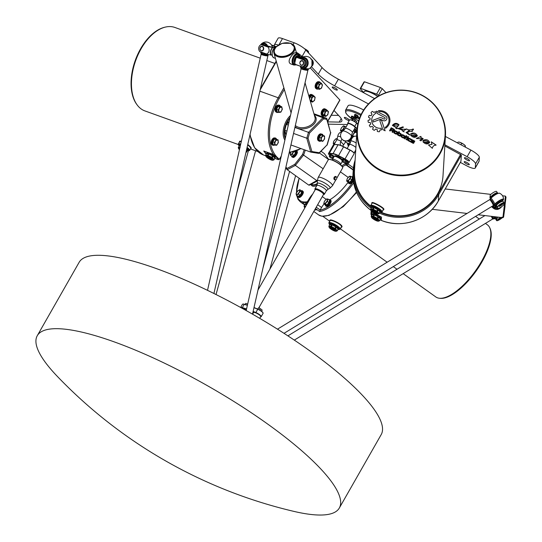 <?xml version="1.0" encoding="UTF-8"?>
<svg xmlns="http://www.w3.org/2000/svg" width="542" height="542" viewBox="0 0 542 542"><rect width="100%" height="100%" fill="white"/><g stroke="black" fill="none" stroke-linecap="round" stroke-linejoin="round"><path stroke-width="0.81" d="M293.893 511.391A173.874 40.887 -150.3 0 0 339.326 508.01A173.874 40.887 -150.3 0 0 321.623 469.846A173.874 40.887 -150.3 0 0 160.107 361.094A173.874 40.887 -150.3 0 0 37.263 335.715A173.874 40.887 -150.3 0 0 57.479 376.541A479.961 479.961 0 0 0 293.893 511.391M339.326 508.01L381.195 434.609A173.874 40.887 -150.3 0 0 250.418 312.951A173.874 40.887 -150.3 0 0 79.132 262.314L37.263 335.715M374.59 98.583L338.377 79.213A21.734 5.108 29.7 0 1 322.056 67.567L305.803 49.966A9.783 2.297 -150.3 0 0 294.15 42.777L282.484 38.577A9.783 2.297 -150.3 0 0 278.141 38.225L274.367 44.83A9.783 2.297 29.7 0 1 278.371 45.061M274.665 46.104A9.783 2.297 29.7 0 1 274.367 44.83M334.014 110.46L339.549 116.455A21.734 5.108 -150.3 0 1 341.765 121.225A21.734 5.108 -150.3 0 1 339.204 122.106L327.774 121.869M338.581 115.405L331.277 115.256M384.671 117.472L377.246 113.495L376.419 111.117L385.525 115.954A2.696 2.602 -176.5 0 1 386.927 118.407A2.696 2.602 -176.5 0 1 382.937 120.514L381.25 119.613A1.667 1.606 3.5 0 0 379.834 119.518L373.174 122.038A6.382 6.165 -176.5 0 1 372.943 120.263L379.42 117.838A2.981 2.879 -176.5 0 1 381.941 118.02L383.797 119.003A0.908 0.874 3.5 0 0 385.138 118.291A0.908 0.874 3.5 0 0 384.671 117.472M372.943 120.277L379.42 117.851A2.981 2.879 -176.5 0 1 381.941 118.007L383.797 119.01A0.908 0.874 3.5 0 0 385.138 118.298L385.138 118.298M376.426 111.13L385.525 115.968A2.696 2.602 -176.5 0 1 386.927 118.4M379.915 120.9A0.894 0.867 -176.5 0 1 381.656 120.683L385.145 130.812L382.821 129.572L379.956 121.218A0.894 0.867 -176.5 0 1 380.694 120.107A0.894 0.867 -176.5 0 1 381.656 120.697L385.138 130.812M407.327 129.524C409.203 130.161 411.161 129.985 413.2 128.989L413.492 129.619L411.995 130.724L412.354 131.557M411.995 130.737L412.354 131.55C410.843 131.062 409.122 131.428 407.184 132.655L409.657 134.538L409.576 135.026L406.026 132.533L409.44 130.602L407.327 129.518C409.196 130.148 411.154 129.972 413.2 128.976L413.492 129.613M406.026 132.539L409.44 130.602M407.184 132.661L409.657 134.538M410.579 133.901C413.593 132.356 415.856 132.986 417.374 135.785C415.368 138.014 413.112 137.81 410.599 135.168L416.425 135.778C415.003 134.192 413.126 133.671 410.789 134.199L410.579 133.894C413.593 132.343 415.856 132.973 417.374 135.778M410.599 135.168C412.144 134.667 414.955 138.115 416.425 135.771L416.425 135.771M416.317 138.522L420.897 136.381L420.612 137.343L423.207 138.711L421.039 140.825L419.854 140.398L422.035 138.779L416.317 138.522L420.897 136.394L421.073 136.699M420.612 137.343L423.207 138.718M419.854 140.398L422.035 138.772M393.499 129.687L391.588 128.657L391.073 129.572L392.957 130.568A0.393 0.379 3.5 0 0 393.499 130.419L393.648 130.161A0.366 0.352 3.5 0 0 393.499 129.687M391.073 129.572L392.957 130.581A0.393 0.379 3.5 0 0 393.499 130.432L393.641 130.175A0.366 0.352 3.5 0 0 393.688 130.019L393.688 130.026M389.549 130.676L391.216 127.749L394.034 129.247A0.867 0.84 -176.5 0 1 394.38 130.385L394.088 130.886A0.793 0.766 -176.5 0 1 393.018 131.184L392.855 132.444L392.096 132.045L392.137 130.751L390.802 130.033L390.226 131.042L389.542 130.676L391.222 127.743L394.034 129.253A0.867 0.84 -176.5 0 1 394.481 130.039M392.889 131.117L392.848 132.444M396.568 132.085L395.558 131.543A0.461 0.44 3.5 0 0 394.942 131.713L394.657 132.214A0.461 0.44 3.5 0 0 394.833 132.817L395.843 133.352A0.461 0.44 3.5 0 0 396.466 133.183L396.751 132.688A0.461 0.44 3.5 0 0 396.568 132.085M394.596 132.397L394.596 132.411A0.461 0.44 3.5 0 0 394.833 132.824L395.843 133.366A0.461 0.44 3.5 0 0 396.466 133.196L396.751 132.695A0.461 0.44 3.5 0 0 396.805 132.505L396.805 132.499M393.824 132.397A0.915 0.888 -176.5 0 1 393.939 132.024L394.386 131.239A0.915 0.888 -176.5 0 1 395.626 130.9L397.13 131.692A0.915 0.888 -176.5 0 1 397.489 132.898L397.042 133.678A0.915 0.888 -176.5 0 1 395.802 134.023L394.298 133.217A0.915 0.888 -176.5 0 1 393.939 132.018L394.386 131.245A0.915 0.888 -176.5 0 1 395.626 130.893L397.123 131.706A0.915 0.888 -176.5 0 1 397.598 132.526M410.673 141.977L410.958 141.476L413.268 142.492L411.69 141.245A0.522 0.508 -176.5 0 1 411.48 140.568L411.751 140.093A0.508 0.495 -176.5 0 1 412.448 139.897L414.826 141.157L414.555 141.631L412.286 140.602L413.858 141.848A0.556 0.535 -176.5 0 1 414.074 142.58L413.81 143.041A0.556 0.535 -176.5 0 1 413.058 143.251L410.673 141.977L410.958 141.482M412.164 140.845L413.858 141.862A0.556 0.535 -176.5 0 1 414.142 142.356M411.419 140.771A0.522 0.508 -176.5 0 1 411.486 140.554L411.757 140.08A0.508 0.495 -176.5 0 1 412.448 139.89L414.82 141.171M410.958 141.476L412.997 142.566L413.37 142.275M406.778 135.995L406.398 136.665L407.15 137.058L406.852 137.587L406.1 137.18L405.07 138.982L404.393 138.617L406.094 135.629L406.778 135.995L406.094 135.635L404.393 138.617M406.398 136.665L407.15 137.065M408.546 136.936L408.255 137.438L407.55 137.058L407.835 136.557L408.546 136.936M407.835 136.557L408.539 136.943M407.557 137.065L407.835 136.57M406.134 139.545L407.462 137.221L408.167 137.6L406.839 139.924L406.134 139.545M406.134 139.551L407.462 137.234L408.16 137.607M407.659 139.802A0.901 0.874 -176.5 0 1 407.767 139.436L408.214 138.644A0.928 0.894 -176.5 0 1 409.474 138.305L411.554 139.409L411.236 139.965L409.352 138.955A0.4 0.386 3.5 0 0 408.81 139.111L408.499 139.646A0.4 0.386 3.5 0 0 408.654 140.175L410.545 141.184L410.226 141.74L408.126 140.615A0.901 0.874 -176.5 0 1 407.767 139.423L408.214 138.657A0.928 0.894 -176.5 0 1 409.474 138.298L411.547 139.416M408.451 139.822L408.451 139.809A0.4 0.386 3.5 0 0 408.654 140.182L410.538 141.191M403.851 135.981L402.841 135.439A0.461 0.44 3.5 0 0 402.218 135.608L401.94 136.11A0.461 0.44 3.5 0 0 402.117 136.713L403.126 137.248A0.461 0.44 3.5 0 0 403.749 137.079L404.034 136.577A0.461 0.44 3.5 0 0 403.851 135.981M401.879 136.293L401.879 136.306A0.461 0.44 3.5 0 0 402.117 136.72L403.126 137.261A0.461 0.44 3.5 0 0 403.749 137.085L404.034 136.591A0.461 0.44 3.5 0 0 404.088 136.401L404.088 136.394M401.107 136.286A0.915 0.888 -176.5 0 1 401.222 135.913L401.663 135.141A0.915 0.888 -176.5 0 1 402.909 134.789L404.407 135.588A0.915 0.888 -176.5 0 1 404.772 136.794L404.325 137.573A0.915 0.888 -176.5 0 1 403.079 137.919L401.581 137.112A0.915 0.888 -176.5 0 1 401.222 135.92L401.669 135.127A0.915 0.888 -176.5 0 1 402.909 134.795L404.407 135.602A0.915 0.888 -176.5 0 1 404.881 136.415M400.267 134.098L398.77 133.298L398.275 134.152A0.461 0.44 3.5 0 0 398.458 134.755L399.515 135.317A0.461 0.44 3.5 0 0 400.138 135.148L400.43 134.64A0.413 0.4 3.5 0 0 400.267 134.098M398.221 134.341L398.221 134.348A0.461 0.44 3.5 0 0 398.458 134.768L399.515 135.331A0.461 0.44 3.5 0 0 400.138 135.161L400.423 134.646A0.413 0.4 3.5 0 0 400.477 134.477L400.477 134.484M397.435 134.301A0.942 0.908 -176.5 0 1 397.55 133.921L398.865 131.618L399.522 131.97L399.081 132.743L400.775 133.644A0.921 0.888 -176.5 0 1 401.134 134.85L400.694 135.629A0.915 0.888 -176.5 0 1 399.447 135.974L397.923 135.154A0.942 0.908 -176.5 0 1 397.55 133.928L398.865 131.631L399.515 131.984M399.081 132.743L400.768 133.657A0.921 0.888 -176.5 0 1 401.249 134.484M428.492 144.978L431.988 144.409L431.263 141.801L436.032 145.195C433.932 145.215 432.699 146.245 432.34 148.305L428.492 144.971L431.988 144.396M431.263 141.801L436.086 145.039M393.384 125.317L393.384 125.317C395.01 125.961 396.69 126.09 398.424 125.717L396.561 127.492L397.462 128.434C396.358 128.955 395.775 128.59 395.714 127.323L392.367 125.398C394.522 122.912 396.744 122.722 399.034 124.836L398.716 125.107C396.879 123.813 395.104 123.881 393.384 125.304C395.01 125.94 396.69 126.076 398.424 125.71M396.561 127.499L397.462 128.427M392.367 125.398C394.522 122.898 396.744 122.709 399.034 124.829M422.929 140.507C425.944 138.962 428.207 139.592 429.725 142.39C427.719 144.619 425.463 144.416 422.95 141.774L428.776 142.383C427.353 140.798 425.477 140.276 423.139 140.805L422.929 140.5C425.944 138.948 428.207 139.579 429.725 142.39M422.95 141.774C424.494 141.272 427.306 144.721 428.776 142.377L428.776 142.377M397.977 128.569L402.923 126.821L403.458 127.235L399.318 128.813C402.042 129.375 404.576 129.416 406.92 128.928L403.214 130.893L404.19 131.923L402.211 130.785L402.476 130.155L397.977 128.569L402.923 126.835L403.458 127.228M399.318 128.813L399.318 128.8C402.049 129.362 404.583 129.403 406.92 128.928M403.214 130.907L404.19 131.923M402.211 130.785L402.476 130.148M379.786 111.537L378.33 110.758A9.966 9.62 -176.5 0 1 389.942 120.859A9.966 9.62 -176.5 0 1 385.558 128.258L385.247 127.356A9.024 8.713 3.5 0 0 379.786 111.537M385.254 127.37A9.024 8.713 3.5 0 0 389 120.812L389 120.812M378.343 110.764A9.966 9.62 -176.5 0 1 389.942 120.866M370.782 124.084A10.054 9.709 -176.5 0 1 370.227 122.499L368.574 122.39A0.406 0.393 -176.5 0 1 368.201 122.058A11.951 11.538 -176.5 0 1 368.052 120.595A0.42 0.406 -176.5 0 1 368.377 120.195L369.949 119.863A10.054 9.709 -176.5 0 1 369.962 119.64A10.054 9.709 -176.5 0 1 370.166 118.203L368.756 117.451A0.461 0.447 -176.5 0 1 368.533 116.943A11.951 11.538 -176.5 0 1 369.027 115.629A0.44 0.427 -176.5 0 1 369.536 115.385L371.08 115.744A10.054 9.709 -176.5 0 1 372.036 114.301L371.128 113.048A0.501 0.488 -176.5 0 1 371.162 112.451A11.951 11.538 -176.5 0 1 372.137 111.537A0.434 0.413 -176.5 0 1 372.686 111.523L373.946 112.485A10.054 9.709 -176.5 0 1 375.355 111.632L375.918 113.237A8.32 8.035 3.5 0 0 381.067 128.224L381.595 129.843A10.054 9.709 -176.5 0 1 379.996 129.958L379.563 131.442A0.454 0.44 -176.5 0 1 379.095 131.76A11.951 11.538 -176.5 0 1 377.652 131.557A0.454 0.44 -176.5 0 1 377.286 131.13L377.286 129.585A10.054 9.709 -176.5 0 1 375.674 128.996L374.617 130.155A0.454 0.434 -176.5 0 1 374.055 130.243A11.951 11.538 -176.5 0 1 372.767 129.416A0.352 0.339 -176.5 0 1 372.666 129.01L373.391 127.553A10.054 9.709 -176.5 0 1 372.171 126.313L370.735 126.95A0.447 0.434 -176.5 0 1 370.186 126.801A11.951 11.538 -176.5 0 1 369.393 125.541A0.42 0.406 -176.5 0 1 369.508 125.046L370.782 124.084L369.508 125.046A0.42 0.406 -176.5 0 0 369.346 125.324M381.067 128.224L381.595 129.843M371.69 119.741L371.69 119.755A8.32 8.035 3.5 0 0 371.69 119.755A8.32 8.035 3.5 0 0 381.067 128.237M373.946 112.479A10.054 9.709 -176.5 0 1 375.355 111.618L375.911 113.237M371.033 112.736A0.501 0.488 -176.5 0 1 371.162 112.438A11.951 11.538 -176.5 0 1 372.137 111.523A0.434 0.413 -176.5 0 1 372.686 111.51L373.946 112.485M371.08 115.731A10.054 9.709 -176.5 0 1 372.036 114.287M368.519 117.031A0.461 0.447 -176.5 0 1 368.533 116.93A11.951 11.538 -176.5 0 1 369.027 115.615A0.44 0.427 -176.5 0 1 369.536 115.371L371.08 115.744M370.166 118.203L370.159 118.217A10.054 9.709 -176.5 0 0 369.962 119.646M368.052 120.554A0.42 0.406 -176.5 0 1 368.377 120.189L369.949 119.863M372.632 129.125A0.352 0.339 -176.5 0 1 372.666 128.996L373.391 127.553M439.691 153.278A43.902 42.391 -176.5 0 1 363.675 154.511A43.902 42.391 -176.5 0 1 400.301 90.311A43.902 42.391 -176.5 0 1 439.691 153.278M165.337 27.1L164.619 27.269A43.902 25.44 109.8 0 0 140.602 48.78A43.902 25.44 109.8 0 0 136.828 104.491L137.268 105.087A44.336 25.691 -70.2 0 1 141.083 48.821A44.336 25.691 -70.2 0 1 165.337 27.1A44.336 25.691 -70.2 0 1 174.91 27.466L260.235 58.177M439.311 298.229L440.185 298.33A43.902 16.944 -54.5 0 0 476.032 271.169A43.902 16.944 -54.5 0 0 490.056 228.433L489.683 227.647A44.336 17.114 125.5 0 1 475.517 270.797A44.336 17.114 125.5 0 1 439.311 298.229A44.336 17.114 125.5 0 1 435.829 296.948L403.167 273.642M358.601 120.927A4.783 1.125 29.7 0 1 355.999 118.19A4.783 1.125 29.7 0 1 359.285 118.84A4.892 1.152 29.7 0 0 355.884 118.4M360.701 88.38A15.84 3.726 -150.3 0 0 360.166 88.671L363.933 82.066A15.84 3.726 29.7 0 1 364.468 81.774L360.701 88.38L376.636 94.118L380.403 87.513A15.84 3.726 29.7 0 1 382.266 88.664L378.499 95.27L378.98 95.792M363.668 92.465L360.166 88.671M378.499 95.27A15.84 3.726 -150.3 0 0 376.636 94.118M364.929 91.137A10.65 2.507 29.7 0 1 373.912 93.976A10.65 2.507 29.7 0 1 377.923 96.401M364.468 81.774L380.403 87.513M385.958 92.662L382.266 88.664M276.657 145.249L274.726 145.093L274.469 142.309L276.135 139.667L278.066 139.822L278.331 142.614L276.657 145.249M278.053 142.634A2.541 1.477 109.8 0 0 276.345 140.337A2.541 1.477 109.8 0 0 275.248 144.565A2.541 1.477 109.8 0 0 278.053 142.634M274.726 145.093L273.066 144.497L272.802 141.706L274.476 139.07L278.066 139.822M274.476 139.07L276.135 139.667M272.802 141.706L274.469 142.309M271.84 144.213A3.672 2.127 -70.2 0 1 272.294 139.985A3.672 2.127 -70.2 0 1 275.153 138.108M272.172 144.836A3.672 2.127 -70.2 0 1 271.44 144.07A3.672 2.127 -70.2 0 1 271.854 139.917A3.672 2.127 -70.2 0 1 274.659 137.932M278.818 112.472L278.249 109.931L279.713 107.065L281.745 106.754L282.314 109.294L280.851 112.153L278.818 112.472L277.152 111.876L276.589 109.328L278.249 109.931M280.871 111.645A2.541 1.477 109.8 0 0 281.569 107.438A2.541 1.477 109.8 0 0 278.845 109.911A2.541 1.477 109.8 0 0 280.871 111.645M276.589 109.328L278.053 106.469L280.078 106.151L281.745 106.754M278.053 106.469L279.713 107.065M276.549 112.174A3.672 2.127 -70.2 0 1 275.621 108.542A3.672 2.127 -70.2 0 1 279.035 105.263M276.061 111.991A3.672 2.127 -70.2 0 1 275.228 108.4A3.672 2.127 -70.2 0 1 278.541 105.087M319.231 84.356L321.325 83.136L322.463 85.026L321.508 88.136L319.414 89.355L318.283 87.465L319.231 84.356L317.571 83.759L319.658 82.533L321.325 83.136M318.886 87.248A2.541 1.477 109.8 0 0 321.406 87.77A2.541 1.477 109.8 0 0 321.264 83.874A2.541 1.477 109.8 0 0 318.886 87.248M318.283 87.465L316.616 86.869L317.748 88.759L319.414 89.355M316.616 86.869L317.571 83.759M316.636 88.807A3.672 2.127 -70.2 0 1 315.525 86.727A3.672 2.127 -70.2 0 1 316.684 83.109A3.672 2.127 -70.2 0 1 319.13 81.896M316.149 88.624A3.672 2.127 -70.2 0 1 315.485 84.484A3.672 2.127 -70.2 0 1 318.635 81.72M327.056 110.189L328.438 111.686L327.774 114.816L325.722 116.455L324.333 114.958L325.004 111.828L327.056 110.189L325.39 109.586L323.337 111.225L325.004 111.828M325.457 112.208A2.541 1.477 109.8 0 0 326.02 115.819A2.541 1.477 109.8 0 0 328.134 112.099A2.541 1.477 109.8 0 0 325.457 112.208M325.722 116.455L324.055 115.859L322.673 114.362L324.333 114.958M322.673 114.362L323.337 111.225M322.659 115.88A3.672 2.127 -70.2 0 1 322.341 110.744A3.672 2.127 -70.2 0 1 325.146 108.969M322.165 115.703A3.672 2.127 -70.2 0 1 321.501 111.564A3.672 2.127 -70.2 0 1 324.651 108.8M311.874 94.606A3.672 2.127 109.8 0 0 309.075 96.374A3.672 2.127 109.8 0 0 308.994 96.523L313.432 95.697M308.832 95.975A3.672 2.127 -70.2 0 1 311.379 94.437M313.791 95.826L315.173 97.323L314.502 100.46L312.449 102.092L311.067 100.595L311.738 97.458L313.791 95.826L312.124 95.223L310.071 96.862L311.738 97.458M312.192 97.845A2.541 1.477 109.8 0 0 312.748 101.456A2.541 1.477 109.8 0 0 314.868 97.736A2.541 1.477 109.8 0 0 312.192 97.845M310.058 100.229L311.067 100.595M312.449 102.092L310.79 101.496L310.207 100.751M309.733 99.105L310.071 96.862M298.439 194.016L296.427 195.181L296.095 193.609L297.768 190.865L299.78 189.693L300.112 191.272L298.439 194.016L300.065 195.174L298.059 196.346L296.427 195.181M299.523 191.421A2.541 0.982 -54.5 0 0 297.7 191.109A2.541 0.982 -54.5 0 0 296.65 194.476A2.541 0.982 -54.5 0 0 299.523 191.421M300.112 191.272L301.745 192.43L301.406 190.859L299.78 189.693M301.745 192.43L300.065 195.174M302.673 191.19A3.672 1.416 125.5 0 1 302.91 192.437A3.672 1.416 125.5 0 1 302.802 192.857A3.672 1.416 125.5 0 1 299.665 196.983L297.944 197.132L297.45 195.913M302.897 191.346L303.059 191.462A3.672 1.416 125.5 0 1 302.118 195.228A3.672 1.416 125.5 0 1 298.832 197.471A3.672 1.416 125.5 0 1 298.798 197.444L298.628 197.329M341.331 127.98L343.472 125.846L344.698 126.279L343.777 128.854L341.629 130.995L340.403 130.554L341.331 127.98M340.735 129.978A2.541 0.982 -54.5 0 0 343.364 128.657A2.541 0.982 -54.5 0 0 343.127 126.306A2.541 0.982 -54.5 0 0 340.735 129.978M342.307 131.476L341.629 130.995M344.577 129.423L343.777 128.854M341.995 131.686L340.403 130.554M345.959 127.18L344.698 126.279M349.326 176.272L350.803 176.306L350.179 178.704L348.079 181.075L346.609 181.042L347.232 178.643L349.326 176.272M347.408 178.548A2.541 0.982 -54.5 0 0 348.072 180.445A2.541 0.982 -54.5 0 0 350.193 176.726A2.541 0.982 -54.5 0 0 347.408 178.548M350.803 176.306L352.436 177.464L351.812 179.869L349.712 182.241L348.235 182.207L346.609 181.042M349.712 182.241L348.079 181.075M351.812 179.869L350.179 178.704M353.208 179.639A3.672 1.416 125.5 0 1 350.267 183.223L348.547 183.365L348.059 182.078A3.611 1.396 125.5 0 0 351.595 180.737A3.611 1.396 125.5 0 0 351.731 176.963L353.011 176.943M353.309 180.513A3.672 1.416 125.5 0 1 349.4 183.684L349.231 183.562M347.591 143.759L347.436 143.081M326.487 198.982L327.957 199.009L327.334 201.407L325.241 203.778L323.764 203.751L324.387 201.346L326.487 198.982M324.57 201.251A2.541 0.982 -54.5 0 0 325.234 203.148A2.541 0.982 -54.5 0 0 327.354 199.429A2.541 0.982 -54.5 0 0 324.57 201.251M327.957 199.009L329.59 200.174L328.967 202.572L326.867 204.944L325.396 204.917L323.764 203.751M326.867 204.944L325.241 203.778M328.967 202.572L327.334 201.407M330.715 200.716A3.672 1.416 125.5 0 1 330.667 201.38A3.672 1.416 125.5 0 1 327.429 205.926L325.701 206.068L325.214 204.788M330.654 200.289L330.823 200.405A3.672 1.416 125.5 0 1 331.108 200.994A3.672 1.416 125.5 0 1 329.38 204.815A3.672 1.416 125.5 0 1 326.555 206.387L326.386 206.265M334.678 143.528L333.201 143.501L333.825 141.096L335.925 138.732L337.402 138.759M336.812 139.761A2.541 0.982 -54.5 0 0 335.959 138.982A2.541 0.982 -54.5 0 0 334.007 141.001A2.541 0.982 -54.5 0 0 333.635 143.061A2.541 0.982 -54.5 0 0 335.356 142.316M334.258 144.247L333.201 143.501M353.601 119.375A8.557 1.701 -57.5 0 0 354.001 119.22L354.543 118.271L353.547 117.377L352.029 116.665L351.487 117.614A8.557 1.701 122.5 0 1 350.979 117.79A8.557 6.199 105 0 0 351.975 118.678A8.557 7.906 -24.7 0 0 352.964 119.186M352.029 116.665L350.979 117.79M353.547 117.377L353.005 118.332A8.557 7.906 155.3 0 1 351.487 117.614M354.001 119.22A8.557 6.199 -75 0 1 353.005 118.332M351.487 116.889A1.85 0.434 29.7 0 1 351.412 116.699A1.85 0.434 29.7 0 1 352.463 116.787A1.85 0.434 29.7 0 1 354.265 117.885A1.85 0.434 29.7 0 1 354.59 118.515A1.85 0.434 29.7 0 1 354.387 118.542M351.412 116.699L351.406 116.408A1.999 0.467 29.7 0 1 351.419 116.34A1.999 0.467 29.7 0 1 352.659 116.557A1.999 0.467 29.7 0 1 354.488 117.689A1.999 0.467 29.7 0 1 354.895 118.325A1.999 0.467 29.7 0 1 354.847 118.373L354.59 118.515M351.487 116.286A1.999 0.467 29.7 0 1 351.501 116.198A1.999 0.467 29.7 0 1 352.747 116.408A1.999 0.467 29.7 0 1 354.57 117.539A1.999 0.467 29.7 0 1 354.976 118.176A1.999 0.467 29.7 0 1 354.908 118.237M354.312 115.825A8.557 2.602 115.3 0 0 354.597 116.435A8.557 8.144 71.3 0 0 356.047 117.363A8.557 5.542 -48.4 0 0 357.219 117.675L357.761 116.726L357.476 116.11L356.934 117.058A8.557 8.144 -108.7 0 1 355.484 116.137A8.557 5.542 131.6 0 1 354.312 115.825L354.854 114.877L356.026 115.189L355.484 116.137M357.476 116.11L356.026 115.189M357.219 117.675A8.557 2.602 -64.7 0 1 356.934 117.058M354.732 115.087A1.85 0.434 29.7 0 1 354.685 114.945A1.85 0.434 29.7 0 1 356.521 115.419A1.85 0.434 29.7 0 1 357.869 116.76A1.85 0.434 29.7 0 1 357.72 116.787M354.685 114.945L354.678 114.653A1.999 0.467 29.7 0 1 354.692 114.586A1.999 0.467 29.7 0 1 356.663 115.168A1.999 0.467 29.7 0 1 358.167 116.571A1.999 0.467 29.7 0 1 358.12 116.618L357.869 116.76M354.766 114.531A1.999 0.467 29.7 0 1 354.78 114.443A1.999 0.467 29.7 0 1 356.751 115.026A1.999 0.467 29.7 0 1 358.255 116.422A1.999 0.467 29.7 0 1 358.181 116.483M485.442 223.412L487.333 224.767A44.336 17.114 125.5 0 1 489.683 227.647M341.331 227.179L340.186 229.191A6.518 1.531 -150.3 0 0 335.281 224.625A6.518 1.531 -150.3 0 0 328.858 222.728L330.003 220.723C330.559 219.015 343.113 224.869 341.331 227.179L341.331 227.186M329.99 220.933L329.875 220.519C329.204 217.66 345.674 225.831 341.297 227.376L340.904 227.471M374.088 207.742L373.248 209.212L376.737 211.075L377.578 209.612L374.088 207.742A4.783 1.125 -150.3 0 1 377.578 209.612M378.248 210.093L377.415 211.556L379.102 213.392L379.942 211.922L378.248 210.093A4.783 1.125 -150.3 0 1 379.942 211.922M379.901 212.193A4.783 1.125 -150.3 0 0 379.915 212.173A4.783 1.125 -150.3 0 0 379.928 212.152L379.088 213.623L378.099 213.968M374.569 212.559A2.825 0.664 -150.3 0 0 377.083 213.087A2.825 0.664 -150.3 0 0 374.942 211.245A2.825 0.664 -150.3 0 0 372.266 210.337A2.825 0.664 -150.3 0 0 374.569 212.559M372.794 210.35A2.392 0.562 -150.3 0 0 374.834 211.99A2.392 0.562 -150.3 0 0 376.805 212.633M373.228 210.465A2.392 0.562 -150.3 0 0 374.989 211.712A2.392 0.562 -150.3 0 0 376.487 212.322M374.549 212.898A4.133 0.969 -150.3 0 0 377.977 214.015A4.133 0.969 -150.3 0 0 376.182 211.658A4.133 0.969 -150.3 0 0 372.517 209.815A4.133 0.969 -150.3 0 0 371.013 210.045A4.133 0.969 -150.3 0 0 374.549 212.898M373.248 209.212A4.783 1.125 -150.3 0 0 372.564 208.961L373.397 207.498A4.783 1.125 -150.3 0 0 371.609 207.437L372.029 206.705A4.783 1.125 29.7 0 1 373.817 206.759A4.783 1.125 29.7 0 1 378.384 209.144A4.783 1.125 29.7 0 1 380.335 211.441L379.915 212.173M377.415 211.556A4.783 1.125 -150.3 0 0 376.737 211.075M373.397 207.498L371.602 207.457A4.783 1.125 -150.3 0 0 371.602 207.457L370.762 208.927A4.783 1.125 -150.3 0 0 370.748 209.158L371.013 210.045M370.762 208.927L372.564 208.961M370.728 205.472L372.063 203.128C372.34 201.793 384.563 208.338 383.39 209.591L382.056 211.936A6.518 1.531 -150.3 0 0 382.103 211.759A6.518 1.531 -150.3 0 0 376.826 207.193A6.518 1.531 -150.3 0 0 370.728 205.472L371.575 207.498A6.084 1.43 29.7 0 1 374.82 206.773A6.084 1.43 29.7 0 1 381.514 211.922A6.084 1.43 29.7 0 1 379.895 212.213M422.564 95.494A44.336 42.811 3.5 0 0 356.954 130.222A44.336 42.811 3.5 0 0 388.926 174.016A44.336 42.811 3.5 0 0 440.063 153.704A44.336 42.811 3.5 0 0 445.463 135.635A44.336 42.811 3.5 0 0 422.564 95.494M445.463 135.635L443.01 175.73A44.336 42.811 -176.5 0 1 437.611 193.806A44.336 42.811 -176.5 0 1 381.426 212.362M370.633 206.001A44.336 42.811 -176.5 0 1 354.502 170.317L356.954 130.222M372.036 203.507L371.941 203.074C370.586 200.262 386.473 208.772 383.567 209.673L382.984 209.876M444.833 145.94L461.344 155.005L460.937 161.374M238.189 144.484L144.883 110.907A44.336 25.691 -70.2 0 1 137.268 105.087M247.674 144.91C249.869 146.692 250.912 147.844 250.81 148.352L249.618 150.439A6.518 1.531 -150.3 0 0 247.105 147.417M240.736 144.057A6.518 1.531 -150.3 0 0 238.29 143.982L239.483 141.889L241.305 141.53M247.769 144.484C250.499 146.706 251.603 147.986 251.075 148.339L250.655 148.461M239.442 142.492L239.55 141.259L241.407 141.096M371.466 217.227A4.133 0.969 -150.3 0 0 374.996 220.079A4.133 0.969 -150.3 0 0 378.424 221.197A4.133 0.969 -150.3 0 0 376.629 218.833A4.133 0.969 -150.3 0 0 372.964 216.99A4.133 0.969 -150.3 0 0 371.466 217.227L371.195 216.339A4.783 1.125 -150.3 0 1 371.209 216.109L373.011 216.143L373.844 214.673L372.049 214.639L371.209 216.109M375.017 219.74A2.825 0.664 -150.3 0 0 377.53 220.269A2.825 0.664 -150.3 0 0 375.389 218.426A2.825 0.664 -150.3 0 0 372.713 217.518A2.825 0.664 -150.3 0 0 375.017 219.74M373.242 217.525A2.392 0.562 -150.3 0 0 375.281 219.164A2.392 0.562 -150.3 0 0 377.259 219.815M373.675 217.647A2.392 0.562 -150.3 0 0 375.443 218.893A2.392 0.562 -150.3 0 0 376.934 219.503M374.536 214.923L378.025 216.793A4.783 1.125 -150.3 0 0 374.536 214.923L373.695 216.393L377.191 218.257A4.783 1.125 -150.3 0 1 377.862 218.738L379.556 220.567A4.783 1.125 -150.3 0 1 379.536 220.804L378.546 221.15M373.695 216.393A4.783 1.125 -150.3 0 0 373.011 216.143M380.355 219.375A4.783 1.125 -150.3 0 0 380.362 219.354A4.783 1.125 -150.3 0 0 380.376 219.334L379.536 220.804M378.702 217.267L380.389 219.103A4.783 1.125 -150.3 0 0 378.702 217.267L377.862 218.738M373.844 214.673A4.783 1.125 -150.3 0 0 372.056 214.618A4.783 1.125 -150.3 0 0 372.049 214.639L372.476 213.88A4.783 1.125 29.7 0 1 377.185 215.276A4.783 1.125 29.7 0 1 380.782 218.622L380.362 219.354M305.451 206.814A4.133 0.969 -150.3 0 0 304.353 207.152L304.089 206.272A4.783 1.125 -150.3 0 1 304.103 206.035L305.898 206.075M304.353 207.152A4.133 0.969 -150.3 0 0 304.855 207.864M304.95 204.544A4.783 1.125 -150.3 0 0 304.936 204.571L306.711 204.605A4.783 1.125 -150.3 0 0 304.95 204.544L305.37 203.812A4.783 1.125 29.7 0 1 307.131 203.867M304.936 204.571L304.103 206.035M460.097 142.39L458.796 142.079A4.133 0.969 29.7 0 1 460.097 142.39A4.133 0.969 29.7 0 1 463.715 144.328L460.097 142.39M465.253 147.153L465.327 145.913L463.715 144.328A4.133 0.969 29.7 0 1 465.307 145.791A4.133 0.969 29.7 0 1 465.395 145.94M465.47 146.225L464.806 146.835M460.944 144.768L461.75 143.359M457.563 142.966L458.092 142.045M328.432 124.152L347.463 124.538M315.471 208.548L319.678 211.556L320.031 210.221A1.301 0.501 125.5 0 0 320.166 210.005L321.589 207.511A8.692 3.354 -54.5 0 1 324.089 203.982M352.984 175.933A8.692 3.354 -54.5 0 0 352.144 176.821M330.064 199.598A35.21 13.591 -54.5 0 0 348.052 182.363M304.916 204.605L302.49 202.871C303.371 202.362 305.01 202.396 307.409 202.972L307.578 203.087M315.403 208.67L316.88 209.727L314.821 209.686M316.88 209.727L314.57 210.127M371.771 215.12L371.961 212.003L381.507 217.112L381.304 220.391L380.077 219.856M310.241 67.872L339.922 100.094L327.686 121.557M266.393 153.86L263.758 151.008L273.425 154.49C275.743 156.435 277.28 158.101 278.046 159.49L274.848 158.339M268.974 153.982L272.47 155.852A4.783 1.125 -150.3 0 0 268.974 153.982L268.141 155.452A4.783 1.125 -150.3 0 0 267.45 155.202L265.655 155.168L266.488 153.698A4.783 1.125 -150.3 0 0 266.488 153.698L268.29 153.732A4.783 1.125 -150.3 0 0 266.501 153.677L266.921 152.939A4.783 1.125 29.7 0 1 268.71 153A4.783 1.125 29.7 0 1 273.27 155.385A4.783 1.125 29.7 0 1 275.228 157.681L274.808 158.413A4.783 1.125 -150.3 0 0 274.814 158.393L273.981 159.863L272.992 160.208M266.183 154.233L263.758 151.008M479.081 161.177L475.314 167.783A9.783 2.297 29.7 0 1 475.239 168.047L479.006 161.441A9.783 2.297 -150.3 0 0 479.081 161.177L479.324 157.227A9.783 2.297 -150.3 0 0 470.91 150.1L445.416 136.462M460.354 162.404L466.587 165.744A9.783 2.297 29.7 0 0 475.239 168.047M475.314 167.783L475.558 163.833L479.324 157.227M470.91 150.1L467.143 156.706A9.783 2.297 29.7 0 1 475.558 163.833M467.143 156.706L444.901 144.809M368.465 103.928L334.61 85.819L338.377 79.213M322.056 67.567L318.289 74.173A21.734 5.108 -150.3 0 0 334.61 85.819M318.289 74.173L311.345 66.652M296.284 52.235A9.783 2.297 29.7 0 1 301.894 56.422M361.162 114.403A17.825 4.194 -150.3 0 0 345.511 110.263L348.025 105.859A17.825 4.194 29.7 0 1 363.668 109.992M333.54 87.187A2.934 0.691 29.7 0 1 336.236 88.651A2.934 0.691 29.7 0 1 337.334 89.992A2.934 0.691 29.7 0 1 334.441 89.139A2.934 0.691 29.7 0 1 332.239 87.086A2.934 0.691 29.7 0 1 333.54 87.187M349.238 120.548A2.934 0.691 29.7 0 1 346.189 119.369A2.934 0.691 29.7 0 1 344.339 117.526A2.934 0.691 29.7 0 1 345.647 117.634A2.934 0.691 29.7 0 1 349.434 120.209M465.497 161.855A2.934 0.691 29.7 0 1 468.193 163.318A2.934 0.691 29.7 0 1 469.291 164.653A2.934 0.691 29.7 0 1 466.405 163.799A2.934 0.691 29.7 0 1 464.196 161.746A2.934 0.691 29.7 0 1 465.497 161.855M465.741 157.898A2.934 0.691 29.7 0 1 468.437 159.368A2.934 0.691 29.7 0 1 469.535 160.703A2.934 0.691 29.7 0 1 466.642 159.849A2.934 0.691 29.7 0 1 464.44 157.797A2.934 0.691 29.7 0 1 465.741 157.898M304.319 48.584A4.133 0.969 29.7 0 1 306.806 50.047A4.133 0.969 29.7 0 1 308.405 51.51A4.133 0.969 29.7 0 1 308.486 51.659M308.012 52.357L308.425 51.632L306.806 50.047L304.841 49.078M308.561 51.944L308.344 52.872M273.141 156.326L274.835 158.162A4.783 1.125 -150.3 0 0 273.141 156.326L272.301 157.797L273.995 159.626A4.783 1.125 -150.3 0 1 273.981 159.863M274.794 158.433A4.783 1.125 -150.3 0 0 274.808 158.413L278.337 159.68L279.265 159.084A44.769 25.948 -70.2 0 1 279.225 98.407L284.347 89.43M271.068 157.891A4.133 0.969 -150.3 0 0 267.409 156.049A4.133 0.969 -150.3 0 0 265.905 156.286A4.133 0.969 -150.3 0 0 269.435 159.138A4.133 0.969 -150.3 0 0 272.863 160.256A4.133 0.969 -150.3 0 0 271.068 157.891M268.141 155.452L271.63 157.315A4.783 1.125 -150.3 0 1 272.301 157.797M265.655 155.168A4.783 1.125 -150.3 0 0 265.634 155.398L265.905 156.286M269.455 158.799A2.825 0.664 -150.3 0 0 271.976 159.328A2.825 0.664 -150.3 0 0 269.828 157.485A2.825 0.664 -150.3 0 0 267.159 156.577A2.825 0.664 -150.3 0 0 269.455 158.799M268.121 156.699A2.392 0.562 -150.3 0 0 269.882 157.952A2.392 0.562 -150.3 0 0 271.379 158.562M267.687 156.584A2.392 0.562 -150.3 0 0 269.726 158.223A2.392 0.562 -150.3 0 0 271.698 158.874M274.835 158.162L273.995 159.626M272.47 155.852L271.63 157.315M289.875 118.183A14.559 8.442 109.8 0 0 286.291 124.22M285.654 125.961A14.559 8.442 109.8 0 0 285.248 127.37M284.652 130.602A14.559 8.442 109.8 0 0 285.397 137.919M311.521 184.063L311.989 184.395A14.559 5.623 -54.5 0 0 313.432 184.836A14.559 5.623 -54.5 0 0 317.361 183.447M240.33 145.825A4.783 1.125 -150.3 0 0 239.171 145.94L239.591 145.209A4.783 1.125 29.7 0 1 240.506 145.046M246.881 148.386A4.783 1.125 29.7 0 1 247.897 149.944L247.477 150.683A4.783 1.125 -150.3 0 0 247.491 150.656L245.966 152.41M246.976 147.986A6.084 1.43 29.7 0 1 247.457 150.717A4.783 1.125 -150.3 0 0 247.477 150.683M246.63 149.484L247.504 150.425A4.783 1.125 -150.3 0 0 246.671 149.307M239.171 145.94A4.783 1.125 -150.3 0 0 239.164 145.961L238.324 147.431L240.126 147.471M240.296 145.988L239.164 145.961A6.084 1.43 29.7 0 1 240.614 144.599M239.788 148.23A4.133 0.969 -150.3 0 0 238.568 148.501A4.133 0.969 -150.3 0 0 238.575 148.549A4.133 0.969 -150.3 0 0 239.469 149.633M238.575 148.549L238.311 147.661A4.783 1.125 -150.3 0 1 238.324 147.431M246.651 152.126A4.783 1.125 -150.3 0 0 246.664 151.895L246.122 151.726M332.219 224.998L335.708 226.861A4.783 1.125 -150.3 0 0 332.219 224.998L331.379 226.468A4.783 1.125 -150.3 0 0 330.695 226.217L331.528 224.747A4.783 1.125 -150.3 0 0 329.739 224.693L330.159 223.954A4.783 1.125 29.7 0 1 334.868 225.35A4.783 1.125 29.7 0 1 338.465 228.697L338.045 229.429A4.783 1.125 -150.3 0 0 338.045 229.429A4.783 1.125 -150.3 0 0 338.059 229.408L337.219 230.878L336.23 231.217M336.379 227.342L338.072 229.171A4.783 1.125 -150.3 0 0 336.379 227.342L335.545 228.812L337.232 230.641A4.783 1.125 -150.3 0 1 337.219 230.878M331.528 224.747L329.732 224.713L328.892 226.183A4.783 1.125 -150.3 0 0 328.879 226.414L329.143 227.294A4.133 0.969 -150.3 0 0 334.787 231.075A4.133 0.969 -150.3 0 0 336.108 231.265A4.133 0.969 -150.3 0 0 334.346 228.934A4.133 0.969 -150.3 0 0 329.644 226.868A4.133 0.969 -150.3 0 0 329.143 227.294M330.695 226.217L328.892 226.183M335.545 228.812A4.783 1.125 -150.3 0 0 334.875 228.331L331.379 226.468M335.708 226.861L334.875 228.331M338.072 229.171L337.232 230.641M330.62 227.565A2.825 0.664 -150.3 0 0 330.396 227.593A2.825 0.664 -150.3 0 0 332.415 229.652A2.825 0.664 -150.3 0 0 335.213 230.343A2.825 0.664 -150.3 0 0 333.33 228.656A2.825 0.664 -150.3 0 0 330.62 227.565M331.358 227.715A2.392 0.562 -150.3 0 0 334.617 229.578M330.925 227.599A2.392 0.562 -150.3 0 0 332.727 229.11A2.392 0.562 -150.3 0 0 334.936 229.889M247.504 150.425L246.664 151.895M268.29 153.732L267.45 155.202M378.025 216.793L377.191 218.257M380.389 219.103L379.556 220.567M298.059 56.388A3.476 2.012 109.8 0 0 297.748 56.354A3.476 2.012 109.8 0 0 297.301 56.422M301.305 56.707L301.562 57.513L301.786 56.781L298.71 56.72L299.164 57.527L298.94 57.025M298.33 57.242L298.933 56.903L299.164 57.527L301.562 57.513M302.084 56.89L302.605 56.883L302.477 57.438M303.771 59.945L296.223 56.585L294.516 64.2L302.206 66.835L295.336 64.362C293.784 61.314 294.306 59.017 296.901 57.472L303.771 59.945A3.909 3.116 89.7 0 1 304.787 64.037A3.909 3.116 89.7 0 1 302.206 66.835L302.856 66.862A3.909 3.116 -90.3 0 0 305.925 63.489A3.909 3.116 -90.3 0 0 303.689 59.193L298.405 56.903M303.378 56.957L302.605 56.883M296.223 56.585L303.954 56.741M303.622 63.617A2.392 1.904 89.7 0 1 301.799 65.345A2.392 1.904 89.7 0 1 299.882 62.967A2.392 1.904 89.7 0 1 301.772 60.569A2.392 1.904 89.7 0 1 303.622 63.617M311.447 66.49A3.909 3.116 -90.3 0 0 312.165 59.898L310.932 59.153M271.894 47.174L263.69 44.796A3.909 3.116 -90.3 0 0 262.816 44.64L261.366 44.681L268.236 47.154C269.794 50.196 269.272 52.493 266.671 54.044L259.808 51.571A3.909 3.116 89.7 0 1 258.791 47.479A3.909 3.116 89.7 0 1 261.366 44.681L263.69 44.796M274.916 47.229L272.375 47.242M274.747 47.052L274.232 47.676M274.489 47.621L268.419 46.836L262.748 44.796M271.42 44.932L275.959 46.565M271.684 45.372L274.99 46.565L274.875 47.046M275.512 46.802L274.99 46.565M259.957 47.899A2.392 1.904 89.7 0 1 261.779 46.172A2.392 1.904 89.7 0 1 263.697 48.55A2.392 1.904 89.7 0 1 261.8 50.948A2.392 1.904 89.7 0 1 259.957 47.899M259.808 51.571L266.711 54.356L272.009 55.101M496.499 205.594L495.435 206.238L494.975 205.526L495.185 204.686M503.823 204.68L503.782 202.667L503.823 204.68A7.825 7.554 -176.5 0 1 503.64 204.991C501.587 206.929 499.568 208.155 497.597 208.684L497.739 206.36A3.909 0.827 -33.3 0 1 500.801 203.9A3.909 0.827 -33.3 0 1 503.782 202.667L503.938 202.755M490.822 198.318L490.903 196.99A3.909 0.827 -33.3 0 1 494.006 194.117A3.909 0.827 -33.3 0 1 497.475 192.83A3.909 0.827 -33.3 0 1 497.502 192.959L497.475 193.406M490.381 198.806L489.948 197.634L490.273 194.991A3.909 0.827 146.7 0 1 493.335 192.539A3.909 0.827 146.7 0 1 496.316 191.306L496.668 191.685M497.739 206.36L497.224 208.704L494.514 205.343M497.224 208.704L497.597 208.684A7.825 7.554 -176.5 0 1 497.224 208.704M503.105 201.482A3.909 0.827 146.7 0 0 503.071 201.353A3.909 0.827 146.7 0 0 499.609 202.64A3.909 0.827 146.7 0 0 496.506 205.513L496.37 207.268L495.435 206.238M500.774 204.3A2.392 0.501 -33.3 0 1 502.732 203.602A2.392 0.501 146.7 0 0 500.835 204.259A2.392 0.501 146.7 0 0 498.742 206.231A2.392 0.501 -33.3 0 1 500.774 204.3M496.011 216.888L496.621 218.338L496.513 220.343L495.673 219.07L495.618 216.841M495.673 219.07A3.909 0.827 146.7 0 0 495.706 219.198L496.56 220.499M497.908 219.788A2.392 0.501 -33.3 0 1 498.674 218.758A2.392 0.501 -33.3 0 1 500.679 217.444A2.392 0.501 146.7 0 0 500.002 217.816A2.392 0.501 146.7 0 0 497.908 219.788L499.751 219.361C501.906 217.803 502.624 217.071 501.906 217.159M502.332 217.64A3.909 0.827 -33.3 0 1 496.858 220.723L497.014 218.345L498.349 217.166M496.513 220.343L496.858 220.723L496.513 220.343M264.76 53.658A5.257 4.194 89.7 0 1 264.516 53.719L262.87 54.268L264.604 53.902A5.44 4.336 -90.3 0 0 265.058 53.766M266.413 54.254A4.329 0.732 -167.2 0 1 264.604 53.902L264.516 53.719M260.526 52.079A5.44 4.336 -90.3 0 0 260.898 52.567A4.329 0.732 -167.2 0 1 260.749 52.418L260.749 52.418A4.329 0.732 -167.2 0 1 260.702 52.323M260.506 52.073A6.518 6.518 0 0 0 260.749 52.418L261.095 53.34A3.713 0.63 12.8 0 0 262.125 53.997L260.939 52.432A5.257 4.194 89.7 0 1 260.743 52.195M207.518 290.343L261.149 54.139A3.476 0.589 12.8 0 0 263.371 55.216A3.476 0.589 12.8 0 0 267.206 55.867A3.476 0.589 12.8 0 0 267.931 55.677L268.324 54.979A3.713 0.63 12.8 0 1 267.565 55.149A3.713 0.63 12.8 0 1 262.87 54.268L260.939 52.432M494.873 216.753A5.44 1.145 146.7 0 0 494.033 217.613L493.24 218.921L495.429 218.534A5.257 1.111 -33.3 0 1 494.148 218.839L493.179 218.961A3.713 0.569 58.6 0 0 493.24 218.921L494.223 217.627A5.257 1.111 -33.3 0 1 495.063 216.773M494.223 217.627L494.033 217.613A4.329 0.657 -121.4 0 0 493.552 216.597M492.312 216.448A3.713 0.569 58.6 0 1 493.261 218.663L493.322 218.643M497.332 193.399L497.109 193.067A3.476 0.732 146.7 0 0 497 192.993A3.476 0.732 146.7 0 0 494.257 194.07A3.476 0.732 146.7 0 0 491.296 196.888L491.519 197.22M498.884 193.196A5.257 1.111 146.7 0 0 494.948 194.951A5.257 1.111 146.7 0 0 491.086 198.04L490.998 198.182A5.44 1.145 -33.3 0 1 495.523 194.666A5.44 1.145 -33.3 0 1 499.48 193.203C497.603 193.155 494.792 194.781 491.032 198.074L490.151 199.07L490.998 198.182A4.329 0.657 -121.4 0 1 494.86 204.056L495.049 204.077A5.257 1.111 -33.3 0 1 501.323 199.7A5.257 1.111 -33.3 0 1 502.569 200.825A6.084 5.874 3.5 0 1 502.705 201.245L502.583 200.825M496.248 204.978A5.257 1.111 -33.3 0 1 494.975 205.289L496.262 204.984M494.975 205.289L494.013 205.411A3.713 0.569 58.6 0 0 494.074 205.364L495.049 204.077M503.301 199.91A5.44 1.145 146.7 0 0 503.525 199.354A5.44 1.145 146.7 0 0 500.036 200.181A5.44 1.145 146.7 0 0 494.86 204.056L494.087 205.106A3.713 0.569 58.6 0 0 492.19 201.312A3.713 0.569 58.6 0 0 490.144 199.077A3.713 0.569 58.6 0 1 490.144 199.077L491.086 198.04M502.393 200.648L502.549 200.77A3.801 0.799 146.7 0 0 498.918 202.152A3.801 0.799 146.7 0 0 496.208 204.937L496.547 204.876A3.476 0.732 -33.3 0 1 498.735 202.566A3.476 0.732 -33.3 0 1 502.204 200.967A3.476 0.732 -33.3 0 1 502.359 201.055L502.502 201.272M301.596 58.434A5.257 4.194 89.7 0 1 307.673 61.097A5.257 4.194 89.7 0 1 304.516 68.116L302.87 68.665L304.604 68.299A5.44 4.336 -90.3 0 0 307.842 60.941A5.44 4.336 -90.3 0 0 301.447 58.38M300.573 66.544A5.44 4.336 -90.3 0 0 300.898 66.964L302.87 68.665A3.713 0.63 12.8 0 0 307.565 69.545A3.713 0.63 12.8 0 0 308.323 69.376L309.035 68.699A4.329 0.732 -167.2 0 1 304.604 68.299L304.516 68.116M300.553 66.537A6.518 6.518 0 0 0 300.742 66.815L301.095 67.73A3.713 0.63 12.8 0 0 302.118 68.394L300.898 66.964A4.329 0.732 -167.2 0 1 300.742 66.815L300.742 66.815A4.329 0.732 -167.2 0 1 300.695 66.72M305.62 61.185A3.476 2.771 89.7 0 1 305.634 64.688M354.712 131.706L354.36 131.374M347.774 123.989A4.35 1.023 29.7 0 1 347.734 123.881A4.35 1.023 29.7 0 1 350.132 123.935A4.35 1.023 29.7 0 1 354.583 126.686L357.049 129.003M357.076 128.657L354.841 126.543A4.566 1.07 -150.3 0 0 350.627 123.861A4.566 1.07 -150.3 0 0 347.659 123.312A4.566 1.07 -150.3 0 0 347.652 123.603A4.566 1.07 -150.3 0 0 347.713 123.752M356.087 131.232A4.133 0.969 29.7 0 1 356.88 131.482M354.549 128.779A1.999 0.467 29.7 0 1 356.765 130.541A1.999 0.467 29.7 0 1 356.69 130.602M345.24 128.434L342.883 131.015A4.932 1.159 29.7 0 1 344.976 131.293A4.932 1.159 29.7 0 1 349.305 133.61A4.932 1.159 29.7 0 1 351.392 135.873L352.415 132.526A4.133 0.969 29.7 0 0 351.792 131.408A4.133 0.969 29.7 0 0 347.971 128.949A4.133 0.969 29.7 0 0 345.24 128.434L347.937 123.712A4.133 0.969 29.7 0 1 350.667 124.226A4.133 0.969 29.7 0 1 354.488 126.692A4.133 0.969 29.7 0 1 355.112 127.804L352.415 132.526A4.133 0.969 29.7 0 1 352.388 132.56M347.659 123.312L349.543 120.006A4.566 1.07 29.7 0 1 349.793 119.85A4.566 1.07 29.7 0 1 352.991 120.785A4.566 1.07 29.7 0 1 356.724 123.244L357.767 124.226M357.795 124.071L356.677 123.014A4.35 1.023 -150.3 0 0 353.12 120.67A4.35 1.023 -150.3 0 0 350.071 119.782A4.35 1.023 -150.3 0 0 349.949 119.829M353.404 130.791A8.557 8.313 38.3 0 0 354.814 131.591A8.557 4.411 -51.9 0 0 355.796 131.747L356.338 130.798L355.803 130.073L355.261 131.022A8.557 8.313 -141.7 0 1 353.77 130.168M355.796 131.747A8.557 3.902 -67.4 0 1 355.261 131.022M355.803 130.073L354.305 129.206M354.319 129.186A1.85 0.434 29.7 0 1 355.938 130.155A1.85 0.434 29.7 0 1 356.379 130.879A1.85 0.434 29.7 0 1 356.277 130.907M354.468 128.928A1.999 0.467 29.7 0 1 356.677 130.69A1.999 0.467 29.7 0 1 356.629 130.737L356.379 130.879M352.368 120.324L353.025 119.165A12.859 11.639 150.8 0 1 355.159 120.141A12.859 9.756 -76.7 0 1 356.683 121.428L356.074 122.499M354.461 121.367L355.159 120.141M352.009 120.182L352.408 119.484A12.859 1.883 121.8 0 1 353.025 119.165M355.179 121.848A2.676 0.63 -150.3 0 0 353.018 120.622M351.365 136.184A5.434 5.434 0 0 0 351.392 135.873A4.932 1.159 29.7 0 1 351.392 135.913A4.77 3.719 137.3 0 1 351.365 136.184A4.77 3.719 137.3 0 1 346.243 140.906A5.434 5.434 0 0 1 342.883 131.015M356.799 132.776L355.789 132.356L354.57 132.709L352.354 135.852M348.506 146.15A5.434 5.434 0 0 1 347.551 143.122A4.77 3.719 -42.7 0 0 348.892 145.554M350.796 141.415A2.175 1.26 -70.2 0 1 351.934 138.406M349.834 143.942L346.555 142.668L344.827 140.791M346.792 140.845L348.682 141.53L347.28 140.737M348.682 141.53L349.285 141.591L348.763 141.272L350.159 138.827M350.356 142.756L349.285 141.591L352.422 136.083L353.208 136.93M349.055 141.753L350.24 143.047M351.419 135.588L352.422 136.083L352.036 135.656L351.141 137.106M353.303 136.855L352.402 135.886M352.036 135.656L351.44 135.439M320.939 140.812L320.945 137.864L322.761 135.466L324.57 136.015L324.563 138.962L322.747 141.36L320.939 140.812L319.272 140.215L319.279 137.268L320.945 137.864M322.897 140.764A2.541 1.477 109.8 0 0 324.319 136.598A2.541 1.477 109.8 0 0 321.487 138.041A2.541 1.477 109.8 0 0 322.897 140.764M319.279 137.268L321.094 134.87L324.57 136.015M321.094 134.87L322.761 135.466M319.021 140.974A3.672 2.127 -70.2 0 1 317.93 139.152A3.672 2.127 -70.2 0 1 318.987 135.385A3.672 2.127 -70.2 0 1 321.508 134.064M318.533 140.791A3.672 2.127 -70.2 0 1 317.531 139.003A3.672 2.127 -70.2 0 1 318.547 135.31A3.672 2.127 -70.2 0 1 321.013 133.888M294.577 47.073A10.65 6.768 164 0 1 294.604 47.154A10.65 6.768 164 0 1 286.23 56.592A10.65 6.768 164 0 1 274.13 53.028A10.65 6.768 164 0 1 274.11 52.947M274.543 49.037A10.867 6.904 -16 0 0 273.92 53.089A10.867 6.904 -16 0 0 281.799 57.371A10.867 6.904 -16 0 0 292.7 53.089A10.867 6.904 -16 0 0 294.814 47.093A10.867 6.904 -16 0 0 292.138 43.99M314.164 114.552L322.985 117.722L308.479 132.35L294.902 127.465M288.31 125.087L286.481 124.43L289.042 121.848M293.927 65.06L291.42 64.159C284.943 62.201 294.089 51.775 295.546 52.709L298.046 53.611A6.084 3.53 109.8 0 0 292.666 58.143A6.084 3.53 109.8 0 0 293.927 65.06L296.013 64.904M308.052 138.176L309.55 133.014L323.615 118.827L326.738 119.328L330.573 132.702L327.022 144.931L319.285 152.736L311.887 151.543L308.052 138.176L306.779 138.196L310.769 152.099L290.925 144.958M311.887 151.543L310.769 152.099M309.55 133.014L308.479 132.35L306.779 138.196L293.547 133.434M323.615 118.827L322.985 117.722L326.521 118.291L313.94 113.766M326.738 119.328L326.521 118.291M330.573 132.702L326.853 118.651M327.022 144.931L319.089 153.257L310.986 152.139M319.285 152.736L319.089 153.257M284.719 129.775L284.78 130.283L286.948 131.062M286.217 124.619L284.78 130.283L286.095 134.843M503.098 217.511L505.401 196.34L503.098 217.511L503.606 217.085L505.063 206.035L503.586 216.78L505.998 197.2L505.618 196.36M505.435 196.34L502.915 217.491M501.824 206.549C498.403 210.445 495.015 210.452 491.655 206.577M293.493 152.187L292.219 154.206L290.322 155.046L290.587 152.593M290.675 152.593A2.541 0.982 -54.5 0 0 290.519 154.307A2.541 0.982 -54.5 0 0 292.063 153.691A2.541 0.982 -54.5 0 0 293.175 152.261M295.498 151.584L295.681 152.675L294.584 151.889M295.681 152.675L293.852 155.364L292.219 154.206M293.852 155.364L291.955 156.211L290.322 155.046M296.731 151.103A3.672 1.416 125.5 0 1 296.969 152.356A3.672 1.416 125.5 0 1 294.665 156.177A3.672 1.416 125.5 0 1 293.723 156.902L291.996 157.044L291.508 155.893M296.948 151.265L297.118 151.381A3.672 1.416 125.5 0 1 296.135 155.195A3.672 1.416 125.5 0 1 292.849 157.363L292.687 157.241M304.197 149.734L302.599 154.409L294.726 164.368L287.003 168.474L287.036 169.565L308.75 185.107L309.489 185.147L317.28 181.001M302.599 154.409L323.147 168.765M294.726 164.368L295.363 165.398L303.683 154.876L305.302 150.134M328.554 159.504L319.38 152.959M317.28 180.933L295.363 165.398L287.206 169.734M328.682 159.443L324.36 153.616L328.648 159.456M321.067 151.259L324.36 153.616M336.562 179.178L336.921 177.491L336.175 176.685L335.071 177.566L334.712 179.253L335.457 180.059L336.562 179.178M335.071 177.566L334.096 177.214L335.308 176.374L336.175 176.685M334.096 177.214L333.845 178.941A8.259 1.944 29.7 0 1 334.59 179.748L335.457 180.059M253.073 311.684L255.722 312.768A4.35 1.023 29.7 0 1 259.814 315.2A4.35 1.023 29.7 0 1 260.655 316.901A4.35 1.023 29.7 0 1 260.539 316.914M241.075 307.707A4.35 1.023 29.7 0 1 242.179 307.897L246.502 309.204M252.586 314.191L253.527 312.544A4.133 0.969 29.7 0 1 256.447 313.147A4.133 0.969 29.7 0 1 260.282 315.735A4.133 0.969 29.7 0 1 260.702 316.636L259.726 318.35M241.278 307.822A4.133 0.969 29.7 0 1 246.305 310.071M245.106 304.475L245.716 303.398A12.859 10.779 141.5 0 1 247.647 304.164M247.227 305.119L247.565 304.536M261.542 311.237L262.165 310.105L261.529 311.223M257.748 309.075L258.385 307.958A12.859 10.779 141.5 0 1 260.411 308.771A12.859 10.867 -82.8 0 1 262.165 310.105M259.713 310.004L260.411 308.771M260.77 310.688A2.676 0.63 -150.3 0 0 258.615 309.455M333.845 178.941L334.712 179.253M257.992 290.017L315.2 189.72A4.783 1.125 29.7 0 1 318.581 190.418A4.783 1.125 29.7 0 1 323.018 193.413A4.783 1.125 29.7 0 1 323.506 194.463L258.71 308.059M323.438 194.578L324.048 194.436A5.393 1.267 -150.3 0 0 323.791 193.06A5.393 1.267 -150.3 0 0 318.215 189.436A5.393 1.267 -150.3 0 0 314.949 189.246L315.132 189.842M323.838 194.483A5.434 1.28 -150.3 0 0 324.367 194.266A5.434 1.28 -150.3 0 0 320.281 190.466A5.434 1.28 -150.3 0 0 314.929 188.88A5.434 1.28 -150.3 0 0 315.01 189.449M260.777 316.853A4.566 1.07 -150.3 0 0 260.939 316.826A4.566 1.07 -150.3 0 0 261.183 316.67A4.566 1.07 -150.3 0 0 255.756 312.497L253.134 311.42M253.981 307.693L257.64 309.191A4.566 1.07 29.7 0 1 263.08 313.073A4.566 1.07 29.7 0 1 263.066 313.371L261.183 316.67M246.563 308.933L242.172 307.605A4.566 1.07 -150.3 0 0 240.682 307.49M240.655 307.477L242.47 304.286A4.566 1.07 29.7 0 1 242.714 304.13A4.566 1.07 29.7 0 1 244.056 304.306L247.389 305.315M263.019 312.924A4.35 1.023 -150.3 0 0 262.992 312.795A4.35 1.023 -150.3 0 0 257.816 309.103L254.015 307.544M247.416 305.18L244.273 304.225A4.35 1.023 -150.3 0 0 242.999 304.062A4.35 1.023 -150.3 0 0 242.877 304.103M329.875 155.229A2.676 0.63 29.7 0 1 329.814 155.026L329.807 154.741A2.825 0.664 29.7 0 1 329.827 154.646A2.825 0.664 29.7 0 1 331.562 154.937A2.825 0.664 29.7 0 1 334.136 156.523A4.783 1.125 29.7 0 1 334.17 156.482A4.783 1.125 29.7 0 1 340.532 159.023A4.783 1.125 29.7 0 1 342.151 160.473M344.292 147.024A8.557 5.583 131.7 0 1 344.407 147.078L344.407 147.078A8.557 8.13 -107.8 0 1 344.868 147.329M333.899 156.943L331.094 155.114L330.376 156.374A12.859 4.993 125.6 0 1 329.238 156.347A12.859 7.425 109.8 0 0 330.295 157.498A12.859 12.419 4 0 0 332.497 158.677A12.859 4.993 -54.4 0 0 332.876 158.731M331.094 155.114L329.956 155.087L329.238 156.347M333.296 156.292L332.578 157.553A12.859 12.419 -176 0 1 330.376 156.374M333.147 158.257A12.859 7.425 -70.2 0 1 332.578 157.553M329.814 155.026A2.676 0.63 29.7 0 1 331.372 155.175A2.676 0.63 29.7 0 1 333.987 156.787M329.888 154.578A2.825 0.664 29.7 0 1 329.909 154.497A2.825 0.664 29.7 0 1 331.67 154.802A2.825 0.664 29.7 0 1 334.251 156.401M354.075 153.284A4.35 1.023 -150.3 0 0 354.048 153.156A4.35 1.023 -150.3 0 0 350.105 150.032L343.642 146.692A8.042 1.89 -150.3 0 0 338.12 144.707L334.455 144.402A4.35 1.023 -150.3 0 0 334.055 144.416A4.35 1.023 -150.3 0 0 333.933 144.463M343.221 162.227A8.042 1.89 29.7 0 1 342.097 161.868M329.787 155.391A4.35 1.023 29.7 0 1 328.581 154.023A4.35 1.023 29.7 0 1 329.224 153.576L332.89 153.881A8.042 1.89 29.7 0 1 338.404 155.866L344.875 159.206A4.35 1.023 29.7 0 1 348.574 162.763A4.35 1.023 29.7 0 1 348.174 162.776L346.65 162.654M348.696 162.715A4.566 1.07 -150.3 0 0 348.852 162.695A4.566 1.07 -150.3 0 0 349.102 162.532A4.566 1.07 -150.3 0 0 344.969 158.962L338.499 155.622A8.259 1.944 -150.3 0 0 332.835 153.582L329.17 153.278A4.566 1.07 -150.3 0 0 328.506 153.454A4.566 1.07 -150.3 0 0 328.493 153.745A4.566 1.07 -150.3 0 0 328.554 153.894M328.506 153.454L333.526 144.646A4.566 1.07 29.7 0 1 333.777 144.484A4.566 1.07 29.7 0 1 334.197 144.47L337.862 144.775A8.259 1.944 29.7 0 1 343.526 146.814L349.997 150.154A4.566 1.07 29.7 0 1 354.136 153.433A4.566 1.07 29.7 0 1 354.122 153.725L349.102 162.532M342.558 159.138A2.825 0.664 29.7 0 1 342.578 159.057A2.825 0.664 29.7 0 1 344.577 159.47A2.825 0.664 29.7 0 1 347.198 161.238A2.825 0.664 29.7 0 1 347.483 161.855A2.825 0.664 29.7 0 1 347.422 161.916M341.894 139.07L340.281 142.783L340.437 145.276M342.619 146.184L345.823 141.564M347.11 148.481L349.597 144.368L350.938 140.839A4.77 2.764 -70.2 0 1 354.285 136.34L352.456 135.669M345.159 163.237A12.859 4.993 -54.4 0 0 346.304 163.264A12.859 7.425 -70.2 0 1 345.24 162.112A12.859 12.419 -176 0 1 343.045 160.933A12.859 4.993 125.6 0 1 341.9 160.906A12.859 7.425 109.8 0 0 342.964 162.058A12.859 12.419 4 0 0 345.159 163.237M342.544 159.782A2.676 0.63 29.7 0 1 342.476 159.585L342.469 159.294A2.825 0.664 29.7 0 1 342.497 159.206A2.825 0.664 29.7 0 1 344.495 159.619A2.825 0.664 29.7 0 1 347.117 161.387A2.825 0.664 29.7 0 1 347.402 162.004A2.825 0.664 29.7 0 1 347.334 162.072L347.076 162.214A2.676 0.63 29.7 0 1 346.873 162.254M342.476 159.585A2.676 0.63 29.7 0 1 344.231 159.815A2.676 0.63 29.7 0 1 346.88 161.563A2.676 0.63 29.7 0 1 347.076 162.214M346.304 163.264L347.022 162.004L343.763 159.673L342.625 159.646L341.9 160.906M345.959 160.852L345.24 162.112M343.763 159.673L343.045 160.933M278.995 44.688L282.484 38.577M341.216 118.576L339.204 122.106M377.93 96.395L373.905 93.969C368.126 91.137 364.888 90.331 364.197 91.544A10.867 2.554 29.7 0 1 373.811 94.098A10.867 2.554 29.7 0 1 377.774 96.49M274.638 145.06A3.611 2.093 -70.2 0 1 272.321 143.501A3.611 2.093 -70.2 0 1 273.92 139.057A3.611 2.093 -70.2 0 1 276.698 139.328M278.337 112.302A3.611 2.093 -70.2 0 1 276.522 108.258A3.611 2.093 -70.2 0 1 280.499 106.307M318.337 88.969A3.611 2.093 -70.2 0 1 316.264 86.957A3.611 2.093 -70.2 0 1 317.883 82.858A3.611 2.093 -70.2 0 1 320.539 82.851M324.462 116.002A3.611 2.093 -70.2 0 1 322.409 114.863A3.611 2.093 -70.2 0 1 323.066 111.022A3.611 2.093 -70.2 0 1 326.609 110.026M309.326 97.695A3.611 2.093 -70.2 0 1 309.8 96.659A3.611 2.093 -70.2 0 1 313.344 95.663M311.189 101.639A3.611 2.093 -70.2 0 1 310.505 101.788M301.196 190.703A3.611 1.396 125.5 0 1 302.084 192.396A3.611 1.396 125.5 0 1 299.441 196.15A3.611 1.396 125.5 0 1 297.47 195.926M345.403 126.781A3.611 1.396 125.5 0 1 346.257 126.652M328.886 199.673A3.611 1.396 125.5 0 1 328.75 203.44A3.611 1.396 125.5 0 1 325.227 204.795M381.825 212.125A6.518 1.531 -150.3 0 0 382.056 211.936L379.881 212.234M460.598 154.375L437.99 194.009A44.769 43.231 -176.5 0 1 380.267 212.322M370.999 206.834A44.769 43.231 -176.5 0 1 354.868 164.321M347.436 162.715L346.575 163.874L345.986 163.86A9.566 3.692 -54.5 0 0 341.806 165.967M312.7 194.104A9.566 3.692 -54.5 0 0 309.116 198.887L307.314 201.739A44.769 17.283 125.5 0 1 296.996 195.594M296.582 192.62A44.769 17.283 125.5 0 1 299.177 178.277M310.952 184.361A15.738 6.077 -54.5 0 0 316.995 185.242M319.678 211.556A45.643 17.615 -54.5 0 0 353.662 182.844M353.404 181.231A44.769 17.283 125.5 0 1 320.031 210.221M307.314 201.739A0.867 0.745 79.1 0 0 307.599 202.938A1.301 0.501 -54.5 0 0 307.673 202.918M308.398 201.644L307.693 201.38M309.828 199.144L309.116 198.887M342.51 166.902A8.692 3.354 125.5 0 1 346.223 165.066A0.867 0.772 -88.8 0 1 345.986 163.86M353.215 170.053L346.223 165.066L346.812 165.073A0.867 0.772 -88.8 0 1 346.575 163.874M353.242 169.666L346.812 165.073A1.301 0.501 -54.5 0 0 348.025 163.989L346.982 163.515M353.431 167.844L348.025 163.989L348.75 162.715M354.102 153.332L355.715 150.513M340.403 171.861L348.181 177.41M326.101 199.327L322.28 196.604M317.659 204.707L321.589 207.511M320.166 210.005L316.237 207.207M296.61 195.316L298.114 199.497L300.261 201.814A45.643 17.615 -54.5 0 0 302.49 202.871M356.392 191.963A45.643 17.615 125.5 0 1 318.54 214.856L313.804 211.475M371.48 210.723A45.643 44.071 -176.5 0 1 353.052 172.607C352.564 188.325 358.723 201.048 371.534 210.784M371.704 215.242A45.643 44.071 -176.5 0 1 371.46 215.066A1.301 1.26 -176.5 0 1 370.924 213.975L371.466 215.099L371.71 210.953M371.5 215.099L371.92 215.418M460.957 161.333L438.342 200.987A45.643 44.071 -176.5 0 1 381.304 220.384M379.393 213.087A45.643 44.071 3.5 0 0 438.735 194.639L438.349 200.967C427.923 220.221 401.73 229.063 381.101 220.337M353.052 172.607L355.125 160.093A45.643 44.071 3.5 0 0 353.188 170.466A45.643 44.071 3.5 0 0 371.155 208.243M437.99 194.009L438.735 194.639L461.344 155.005M339.834 99.904L327.619 121.327M281.284 156.008A9.566 5.542 109.8 0 0 281.054 156.401L279.631 158.894M300.729 148.488A34.342 19.898 -70.2 0 1 289.347 151.909M290.485 115.493A15.738 9.119 109.8 0 0 286.528 120.548A15.738 9.119 109.8 0 0 284.896 140.121M289.753 152.607A44.769 25.948 -70.2 0 1 289.089 153.068M279.265 159.084A0.867 0.698 125.8 0 1 278.229 159.626A1.301 0.759 109.8 0 0 278.337 159.68M279.719 159.084L281.054 156.401M278.046 159.49A45.643 26.45 109.8 0 0 278.229 159.626L274.814 158.393M283.879 87.797L278.188 97.763L279.225 98.407M259.875 91.171L278.188 97.763A45.643 26.45 109.8 0 0 273.425 154.49M265.756 155.791L263.439 154.958A45.643 26.45 -70.2 0 1 250.086 134.287M260.153 89.952L276.352 61.551M290.031 117.485A14.885 8.625 109.8 0 0 287.423 121.137A14.885 8.625 109.8 0 0 285.261 138.522M285.363 138.068A14.668 8.503 -70.2 0 1 284.604 130.439M284.916 128.508A14.668 8.503 -70.2 0 1 285.986 124.816M286.176 124.335A14.668 8.503 -70.2 0 1 287.646 121.279A14.668 8.503 -70.2 0 1 289.909 118.041M311.562 184.415L311.352 184.151A14.885 5.745 -54.5 0 0 311.562 184.415A14.885 5.745 -54.5 0 0 317.361 183.819M317.361 183.514A14.668 5.664 125.5 0 1 311.494 184.077M352.537 119.396A16.951 3.984 29.7 0 1 346.338 110.988A16.951 3.984 29.7 0 1 360.708 115.351M359.678 117.777A5.955 1.402 -150.3 0 0 357.632 116.95M355.362 116.977A5.955 1.402 -150.3 0 0 355.782 117.926M359.366 118.61A5.102 1.199 -150.3 0 0 355.782 117.939L355.843 118.468M329.719 224.727A6.084 1.43 29.7 0 1 331.243 223.365A6.084 1.43 29.7 0 1 338.418 227.457A6.084 1.43 29.7 0 1 338.025 229.462M302.104 56.443L305.803 49.966M294.15 42.777L293.093 44.62M302.748 59.193L303.689 59.193M270.715 55.067A5.217 3.022 -70.2 0 1 272.423 47.547M272.85 47.547A4.783 2.771 109.8 0 0 271.142 55.067M490.903 196.99L490.063 195.716M497.339 206.787L496.506 205.513M496.628 218.419A7.825 7.554 3.5 0 0 497 218.399M259.97 47.831A2.392 1.904 -90.3 0 0 261.8 50.948A2.392 1.904 -90.3 0 0 263.697 48.55A2.392 1.904 -90.3 0 0 261.779 46.172A2.392 1.904 -90.3 0 0 259.97 47.831M260.004 47.899A2.175 1.734 89.7 0 1 262.938 47.1A2.175 1.734 89.7 0 1 262.03 50.684A2.175 1.734 89.7 0 1 260.004 47.899M271.935 45.86A5.44 4.336 89.7 0 1 272.369 47.242L271.935 45.86A6.518 6.518 0 0 0 260.526 44.979M267.741 46.253A5.44 4.336 -90.3 0 0 260.546 44.966M260.763 44.864A5.257 4.194 89.7 0 1 267.484 46.158M262.856 54.193L262.152 53.943M266.806 45.914A4.654 3.706 -90.3 0 0 261.732 44.647M262.077 52.689A4.654 3.706 -90.3 0 0 263.446 53.184M267.999 55.521A3.509 0.596 -167.2 0 1 267.281 55.677A3.509 0.596 -167.2 0 1 263.493 55.047A3.509 0.596 -167.2 0 1 261.163 53.963L261.095 53.34M264.679 45.149A3.801 3.028 -90.3 0 0 263.622 44.769M501.851 217.586A2.175 0.461 -33.3 0 1 499.866 219.286A2.175 0.461 -33.3 0 1 498.193 219.74A2.175 0.461 -33.3 0 1 500.11 218.053A2.175 0.461 -33.3 0 1 501.208 217.505M494.148 218.839L493.308 218.887M495.273 216.8A4.654 0.982 146.7 0 0 494.48 218.48A4.654 0.982 146.7 0 0 495.327 218.358M491.276 216.326A3.476 0.528 58.6 0 1 492.393 219.171L492.563 219.103A3.509 0.535 -121.4 0 0 491.533 216.36M495.761 217.599A3.801 0.799 146.7 0 0 495.381 218.494A3.801 0.799 146.7 0 0 495.53 218.562M495.706 218.555A3.584 0.759 -33.3 0 1 495.74 218.026M500.943 204.497A2.175 0.461 -33.3 0 1 502.393 204.442A2.175 0.461 -33.3 0 1 499.223 206.346A2.175 0.461 -33.3 0 1 500.943 204.497M491.438 197.634A3.801 0.799 -33.3 0 1 494.209 194.978A3.801 0.799 -33.3 0 1 497.739 193.494M497.448 193.46A3.584 0.759 146.7 0 0 494.135 194.876A3.584 0.759 146.7 0 0 491.526 197.349M502.454 200.669A4.654 0.982 146.7 0 0 499.243 200.933A4.654 0.982 146.7 0 0 495.313 204.93A4.654 0.982 146.7 0 0 496.154 204.808M277.484 329.17L489.602 199.68A3.476 0.528 58.6 0 1 491.865 202.376A3.476 0.528 58.6 0 1 493.227 205.614L493.389 205.547A3.509 0.535 -121.4 0 0 492.048 202.261A3.509 0.535 -121.4 0 0 489.738 199.564L490.144 199.077M502.38 201.089A3.482 0.732 146.7 0 0 502.204 200.967A3.482 0.732 146.7 0 0 498.654 202.62A3.482 0.732 146.7 0 0 496.574 204.91M496.648 205.032A3.584 0.759 -33.3 0 1 496.621 205.025A3.584 0.759 -33.3 0 1 499.08 202.308A3.584 0.759 -33.3 0 1 502.461 201.211M299.97 62.228A2.392 1.904 -90.3 0 0 301.799 65.345A2.392 1.904 -90.3 0 0 303.696 62.947A2.392 1.904 -90.3 0 0 301.772 60.569A2.392 1.904 -90.3 0 0 299.97 62.228M300.004 62.296A2.175 1.734 89.7 0 1 302.937 61.49A2.175 1.734 89.7 0 1 302.029 65.081A2.175 1.734 89.7 0 1 300.004 62.296M311.935 60.257A5.44 4.336 89.7 0 1 311.962 65.548L311.935 60.257A6.518 6.518 0 0 0 301.352 58.346M302.856 68.59L302.151 68.339M301.765 66.869A4.654 3.706 -90.3 0 0 304.123 67.574A4.654 3.706 -90.3 0 0 307.341 61.781A4.654 3.706 -90.3 0 0 302.273 58.678M246.197 310.559L301.149 68.536A3.476 0.589 12.8 0 0 303.364 69.613A3.476 0.589 12.8 0 0 307.206 70.264A3.476 0.589 12.8 0 0 307.931 70.074L307.998 69.911A3.509 0.596 -167.2 0 1 307.273 70.074A3.509 0.596 -167.2 0 1 303.493 69.444A3.509 0.596 -167.2 0 1 301.156 68.36L301.095 67.73M303.662 66.727A3.801 3.028 -90.3 0 0 306.365 62.933A3.801 3.028 -90.3 0 0 303.628 59.166M305.607 64.762A3.482 2.778 -90.3 0 0 305.586 61.111M304.99 60.128A3.584 2.859 89.7 0 1 305.017 65.751M356.677 123.014L354.583 126.686M347.971 143.271A4.35 3.394 -42.7 0 0 349.116 145.195M349.556 144.45A3.476 2.717 137.3 0 1 348.926 143.616M349.095 143.677A3.347 2.608 -42.7 0 0 349.617 144.335M321.196 140.893A3.611 2.093 -70.2 0 1 320.959 141.035A3.611 2.093 -70.2 0 1 318.662 139.341A3.611 2.093 -70.2 0 1 320.41 134.89A3.611 2.093 -70.2 0 1 323.134 135.5M274.13 53.028L274.083 52.865A10.65 6.768 -16 0 0 286.183 56.429A10.65 6.768 -16 0 0 294.557 46.991A10.65 6.768 -16 0 0 290.769 43.428M290.41 43.367A10.217 6.49 164 0 1 287.917 55.169A10.217 6.49 164 0 1 274.354 50.284A10.217 6.49 164 0 1 290.41 43.367M305.044 82.77L314.99 117.438A10.867 6.904 164 0 1 308.202 126.462A10.867 6.904 164 0 1 295.349 125.487M295.058 126.774A11.734 7.459 -16 0 0 310.891 126.496A11.734 7.459 -16 0 0 314.401 115.371M295.708 64.796A5.65 3.272 -70.2 0 1 292.694 61.178A5.65 3.272 -70.2 0 1 295.905 54.6A5.65 3.272 -70.2 0 1 299.828 56.361M299.394 56.334A5.088 2.947 109.8 0 0 294.306 56.876A5.088 2.947 109.8 0 0 294.523 64.213M299.672 55.623A6.084 3.53 109.8 0 0 298.046 53.611L299.963 56.368M274.943 47.384A5.65 3.272 109.8 0 0 272.152 55.135M275.451 58.414L273.927 57.865A6.084 3.53 -70.2 0 1 272.328 52.093A6.084 3.53 -70.2 0 1 276.603 46.395M299.089 56.327A4.234 2.453 109.8 0 0 298.608 55.826A4.234 2.453 109.8 0 0 295.227 57.418A4.234 2.453 109.8 0 0 294.367 62.459M296.542 56.443A3.699 2.148 -70.2 0 1 298.195 56.205A3.699 2.148 -70.2 0 1 298.418 56.348M295.979 56.971A3.916 2.27 109.8 0 0 294.496 60.474A3.916 2.27 109.8 0 0 294.475 61.151M298.811 56.327A3.916 2.27 109.8 0 0 296.515 56.463M294.428 61.497A4.024 2.331 -70.2 0 1 296.162 56.68M296.352 56.504A4.024 2.331 -70.2 0 1 298.94 56.321M494.033 205.404A4.234 4.085 3.5 0 0 494.954 206.001M492.996 205.757A5.088 4.912 3.5 0 0 495.842 207.329M496.289 207.945A5.65 5.454 -176.5 0 1 492.515 206.048M492.082 206.319A6.084 5.874 3.5 0 0 496.757 208.501M296.291 151.279A3.611 1.396 125.5 0 1 293.981 155.649A3.611 1.396 125.5 0 1 291.528 155.906M287.003 168.474L285.925 166.997M313.445 183.04A14.559 5.623 -54.5 0 0 315.823 181.773M317.3 180.276L308.75 185.107M329.922 188.25L327.747 189.443A6.037 1.423 -150.3 0 0 323.357 185.073A6.037 1.423 -150.3 0 0 317.361 183.521L317.28 181.035A7.351 1.728 29.7 0 1 324.583 182.925A7.351 1.728 29.7 0 1 329.922 188.25L332.497 185.716A8.259 1.944 -150.3 0 0 326.284 179.937A8.259 1.944 -150.3 0 0 318.147 177.532L328.283 159.775A8.259 1.944 29.7 0 1 336.419 162.18A8.259 1.944 29.7 0 1 342.625 167.959L336.765 178.237M317.361 183.521L316.867 185.479A5.434 1.28 29.7 0 1 322.226 187.065A5.434 1.28 29.7 0 1 326.311 190.865L324.367 194.266M255.722 312.768L257.816 309.103M244.273 304.225L242.179 307.897M332.063 159.944L332.449 159.477A4.783 1.125 29.7 0 1 338.858 161.956A4.783 1.125 29.7 0 1 340.762 164.212L342.334 161.455M342.463 159.931A4.383 1.03 -150.3 0 0 340.762 158.278A4.383 1.03 -150.3 0 0 335.139 155.852M334.17 156.482L334.678 155.981A4.593 1.077 29.7 0 1 340.782 158.42A4.593 1.077 29.7 0 1 342.449 159.958M342.598 167.282A8.042 1.89 -150.3 0 0 336.494 162.038A8.042 1.89 -150.3 0 0 328.879 159.456M350.105 150.032L344.875 159.206M343.642 146.692L338.404 155.866M338.12 144.707L332.89 153.881M334.455 144.402L329.224 153.576M340.755 141.57L343.472 144.511M343.303 140.215A3.347 1.938 109.8 0 0 344.116 140.9A3.347 1.938 109.8 0 0 344.881 140.852M340.749 136.97A4.932 1.159 -150.3 0 0 337.727 136.604A5.434 5.434 0 0 1 342.11 131.665M340.932 141.252A4.133 0.969 -150.3 0 0 336.704 139.958L337.727 136.604M356.175 143.007A4.932 1.159 -150.3 0 0 350.938 140.839M355.898 147.471A4.133 0.969 -150.3 0 0 352.524 145.229A4.133 0.969 -150.3 0 0 349.597 144.368M364.197 91.544L363.547 92.675M276.766 139.355L275.573 138.007L274.293 138.034L271.921 140.798L271.562 142.424L271.948 144.511L272.917 145.364L274.699 145.087M280.587 106.334L279.455 105.155L278.168 105.189L275.797 107.973L275.837 111.679L276.813 112.519L278.425 112.33M320.64 82.885L319.543 81.788L318.256 81.828L315.884 84.62L315.525 86.761L316.135 88.61L316.894 89.152L318.439 89.01M326.697 110.06L322.341 110.731L321.555 113.292L321.934 115.378L322.91 116.225L324.55 116.035M310.546 101.937L311.277 101.672M301.176 190.689L302.483 190.764L302.91 192.437M345.396 126.774L346.324 126.537M328.872 199.659L330.247 199.7L330.667 201.38M377.977 214.015L378.336 213.927M378.424 221.197L378.783 221.109M299.096 178.216L296.366 193.04M304.699 204.984L300.261 201.814M356.629 192.518L343.282 206.61L328.994 215.418L321.894 216.224L318.54 214.856M371.141 210.499L370.924 213.975M460.951 161.353L438.342 200.987M288.994 153.488L290.241 152.607M301.067 148.61L289.198 152.587M276.217 61.083L260.417 88.773M263.439 154.958L254.665 147.824L249.923 134.985M272.863 160.256L273.222 160.168M345.511 110.263L345.735 112.838L347.09 114.708L352.51 119.416M274.869 63.441L266.827 60.548M257.863 151.57L250.492 148.915M238.29 143.982L239.137 146.001M247.443 150.744L249.618 150.439M322.869 216.346L329.712 221.231M340.383 228.839L387.157 262.22M393.316 266.61L397.015 269.252M475.591 216.387L479.291 219.022M340.186 229.191L338.012 229.49M328.858 222.728L329.705 224.754M336.108 231.265L336.467 231.183M497.475 192.83L496.621 191.529M503.924 202.647L503.071 201.353M289.57 171.421L263.012 267.917M295.6 175.723L269.875 269.184M259.604 306.487L259.137 308.202M248.358 150.9L236.678 193.318M255.607 150.757L216.034 294.536M261.8 50.948L261.8 50.948C260.323 50.677 259.699 49.64 259.923 47.845L261.779 46.172M213.934 293.486L267.931 55.677M492.563 219.103L493.179 218.961M294.306 340.098L492.393 219.171M484.941 215.574L287.904 335.857M495.334 218.297L495.7 218.622M502.732 203.602L502.732 203.602C503.45 203.514 502.732 204.246 500.578 205.811L498.742 206.231M491.458 197.708C490.585 198.02 491.486 197.071 494.148 194.863C498.742 192.254 497.149 193.826 497.8 193.535M502.569 200.838L503.525 199.354A6.518 6.518 0 0 0 499.48 193.203M493.389 205.547L494.013 205.411M284.022 333.33L493.227 205.614M502.549 200.77L502.488 201.251M301.772 60.569L299.922 62.242C299.699 64.037 300.322 65.067 301.799 65.345M309.035 68.699A6.518 6.518 0 0 0 311.962 65.548M307.998 69.911L308.323 69.376M252.511 314.15L307.931 70.074M354.956 120.019L355.999 118.19M352.347 135.852L354.786 131.577M323.181 135.514L322.456 134.267L320.647 133.989L318.276 136.753L318.303 140.466L319.272 141.32L321.25 140.913M274.083 52.865L274.015 50.528L276.013 46.971L282.206 43.333L290.654 43.285L294.604 47.154M273.92 53.089L291.074 112.892M294.814 47.093L296.521 53.062M300.37 66.476L301.067 68.895M330.803 132.499L327.138 145.134M318.689 153.386L310.878 152.126M286.122 124.396L289.164 121.327M286.108 124.416L284.489 129.978M285.993 135.283L284.489 130.06M273.927 57.865L272.416 56.415L272.043 52.628L273.757 48.475L276.677 46.327M298.5 56.558L297.592 56.09L296.657 56.443M295.824 57.235L294.523 60.853M298.608 55.826L299.103 56.327M505.429 196.123L502.529 195.777M490.842 194.388L445.206 188.955M502.861 217.701L478.227 214.774M467.055 213.446L432.198 209.3M296.853 151.035L296.969 152.356M285.742 167.796L287.036 169.565M332.497 185.716L335.945 179.666M317.28 181.035L318.147 177.532M316.867 185.479L314.929 188.88M327.747 189.443L326.311 190.865M340.552 164.788L340.762 164.212M332.449 159.477L334.129 156.543M334.678 155.981L335.444 155.805C334.956 155.303 339.997 157.404 340.782 158.284L342.639 160.52M328.283 159.775C328.757 158.921 330.83 159.321 334.509 160.981C344.407 166.536 342.693 167.824 342.625 167.959M336.704 139.958L334.17 144.396M356.589 136.178A5.434 5.434 0 0 0 354.285 136.34M355.742 150.012L354.007 153.047"/></g></svg>
